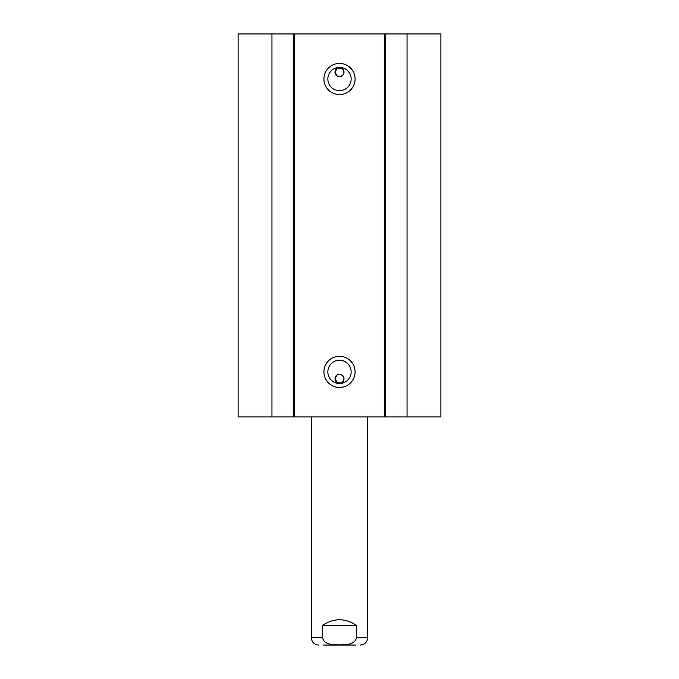 <?xml version="1.0" encoding="UTF-8"?>
<svg xmlns="http://www.w3.org/2000/svg" width="679" height="679" viewBox="0 0 679 679"><rect width="100%" height="100%" fill="white"/><g stroke="black" fill="none" stroke-linecap="round" stroke-linejoin="round"><path stroke-width="1.02" d="M271.956 33.95L238.117 33.95L238.117 416.94L440.883 416.94L440.883 33.95L271.956 33.95L271.956 416.94M340.493 67.858L337.319 68.307A4.507 4.507 0 0 1 344.007 72.246A4.507 4.507 0 0 1 335.248 73.739A4.507 4.507 0 0 1 337.319 68.307L334.993 72.246L337.319 76.192L339.5 76.752L342.683 75.437L344.007 72.246L342.683 69.063L340.544 67.866M340.544 383.024L342.683 381.827L344.007 378.644L342.683 375.462L339.5 374.137L337.319 374.706L334.993 378.644L337.319 382.583A4.507 4.507 0 0 1 340.255 374.205A4.507 4.507 0 0 1 344.007 378.644A4.507 4.507 0 0 1 337.319 382.583L340.493 383.041M337.319 68.307L341.681 68.307M351.145 79.01A11.645 11.645 0 0 1 333.678 89.093A11.645 11.645 0 0 1 333.678 68.927A11.645 11.645 0 0 1 351.145 79.01M355.083 79.01A15.583 15.583 0 0 0 331.708 65.515A15.583 15.583 0 0 0 331.708 92.505A15.583 15.583 0 0 0 355.083 79.01M384.56 33.95L384.56 416.94M294.44 33.95L294.44 416.94M355.083 371.888A15.583 15.583 0 0 0 331.708 358.393A15.583 15.583 0 0 0 331.708 385.383A15.583 15.583 0 0 0 355.083 371.888M351.145 371.888A11.645 11.645 0 0 1 333.678 381.971A11.645 11.645 0 0 1 333.678 361.805A11.645 11.645 0 0 1 351.145 371.888M293.701 33.95L293.701 416.94M385.299 33.95L385.299 416.94M407.044 33.95L407.044 416.94M356.399 625.334L356.399 637.725C354.981 645.101 345.416 644.702 339.5 644.855C333.584 644.702 324.019 645.101 322.601 637.725L322.601 625.334L356.399 625.334C345.136 617.898 333.864 617.898 322.601 625.334M323.586 645.05L355.414 645.05M356.399 637.725L367.662 637.725L367.662 416.94M318.663 645.05C314.216 644.617 311.771 642.173 311.338 637.725L322.601 637.725M367.662 637.725C367.229 642.173 364.784 644.617 360.337 645.05M311.338 637.725L311.338 416.94"/></g></svg>
